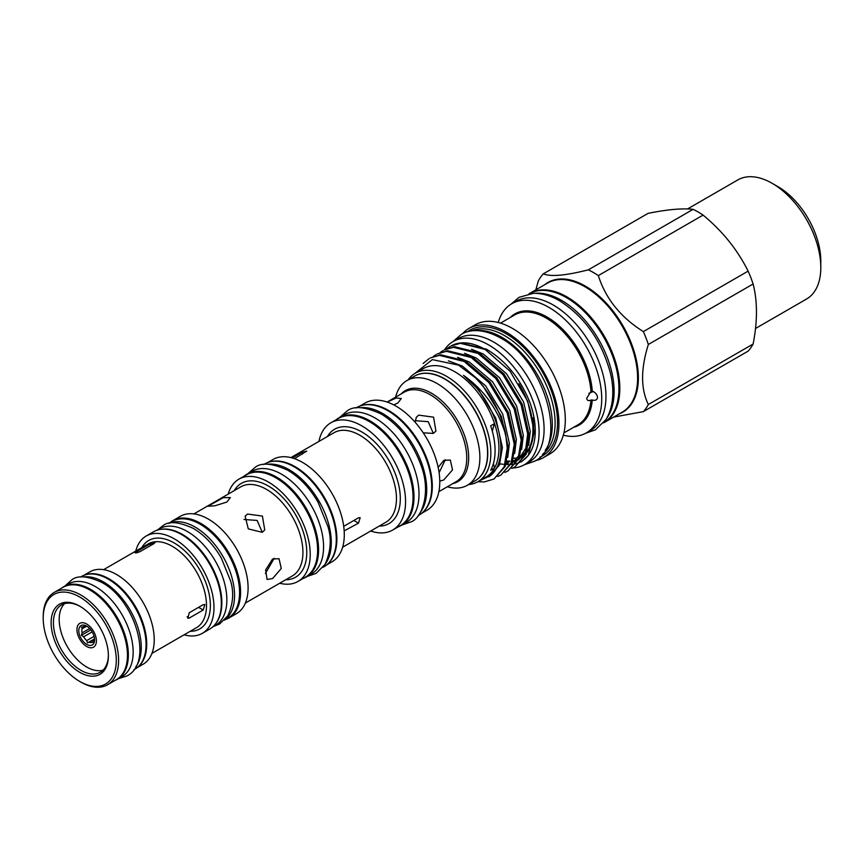 <?xml version="1.0" encoding="UTF-8"?>
<svg xmlns="http://www.w3.org/2000/svg" width="864" height="864" viewBox="0 0 864 864"><rect width="100%" height="100%" fill="white"/><g stroke="black" fill="none" stroke-linecap="round" stroke-linejoin="round"><path stroke-width="1.3" d="M87.523 626.616L86.702 626.357A8.986 5.184 -120 0 0 83.722 626.573A8.986 5.184 -120 0 0 83.635 626.627L81.421 627.167L82.112 628.798A8.986 5.184 -120 0 0 82.112 632.869L81.421 635.299L83.635 636.8A8.986 5.184 -120 0 0 86.702 640.602L87.523 642.902L94.392 639.673M86.681 626.13A11.167 6.448 -120 0 0 78.786 630.688A11.167 6.448 -120 0 0 86.681 644.36A11.167 6.448 -120 0 0 94.576 639.803A11.167 6.448 -120 0 0 86.681 626.13M94.079 636.336L86.702 640.602M83.635 636.8L92.167 631.876M89.651 628.517L82.112 632.869M82.112 628.798L86.454 626.292M93.55 647.158A13.748 7.938 60 0 1 86.67 646.477A13.748 7.938 60 0 1 77.695 634.36A13.748 7.938 60 0 1 79.801 623.344A13.748 7.938 60 0 1 86.67 624.024A13.748 7.938 60 0 1 95.656 636.142A13.748 7.938 60 0 1 93.55 647.158A13.748 7.938 60 0 1 86.681 646.477A13.748 7.938 60 0 1 77.684 634.36A13.748 7.938 60 0 1 79.801 623.344M336.193 419.72A62.165 35.899 60 0 1 338.958 417.809A62.165 35.899 60 0 1 370.04 420.887A62.165 35.899 60 0 1 410.659 475.675A62.165 35.899 60 0 1 401.134 525.485A62.165 35.899 60 0 1 398.088 526.932M338.958 417.809L343.969 414.914A62.165 35.899 60 0 1 375.052 417.992A62.165 35.899 60 0 1 415.67 472.781A62.165 35.899 60 0 1 406.134 522.601L401.134 525.485M360.191 407.722A62.165 35.899 60 0 1 382.752 413.554A62.165 35.899 60 0 1 420.995 461.344A62.165 35.899 60 0 1 420.487 512.147M355.882 408.035L356.681 407.581A62.165 35.899 60 0 1 387.763 410.659A62.165 35.899 60 0 1 428.371 465.448A62.165 35.899 60 0 1 418.846 515.257L418.057 515.722M168.696 523.433L172.184 521.424A55.825 32.227 60 0 1 200.092 524.189A55.825 32.227 60 0 1 236.563 573.383A55.825 32.227 60 0 1 228.01 618.116L224.521 620.125M169.128 523.336A55.825 32.227 60 0 1 195.091 527.072A55.825 32.227 60 0 1 231.023 574.549A55.825 32.227 60 0 1 224.824 619.801M156.848 530.28L159.473 528.757A55.825 32.227 60 0 1 187.391 531.522A55.825 32.227 60 0 1 223.852 580.716A55.825 32.227 60 0 1 215.298 625.45L212.674 626.972M161.179 529.308A55.825 32.227 60 0 1 182.38 534.416A55.825 32.227 60 0 1 216.983 578.048A55.825 32.227 60 0 1 215.676 623.7M244.242 476.075A59.335 34.258 60 0 1 246.953 474.196L251.953 471.312A59.335 34.258 60 0 1 281.621 474.25A59.335 34.258 60 0 1 320.382 526.532A59.335 34.258 60 0 1 311.288 574.085L306.288 576.979A59.335 34.258 60 0 1 303.307 578.383M246.953 474.196A59.335 34.258 60 0 1 276.62 477.144A59.335 34.258 60 0 1 315.382 529.427A59.335 34.258 60 0 1 306.288 576.979M263.714 464.519L264.665 463.968A59.335 34.258 60 0 1 294.332 466.906A59.335 34.258 60 0 1 333.094 519.199A59.335 34.258 60 0 1 324 566.752L323.05 567.292M267.732 464.238A59.335 34.258 60 0 1 289.321 469.8A59.335 34.258 60 0 1 325.836 515.462A59.335 34.258 60 0 1 325.296 563.954M115.106 680.411A53.482 30.877 -120 0 0 117.266 679.342A53.482 30.877 -120 0 0 125.474 636.487A53.482 30.877 -120 0 0 90.526 589.356A53.482 30.877 -120 0 0 63.785 586.71A53.482 30.877 -120 0 0 61.787 588.049M117.266 679.342L122.083 676.566A53.482 30.877 -120 0 0 130.28 633.701A53.482 30.877 -120 0 0 95.342 586.58A53.482 30.877 -120 0 0 68.602 583.924L63.785 586.71M80.903 682.117L79.747 681.448A51.689 29.84 -120 0 0 116.294 660.344A51.689 29.84 -120 0 0 79.747 597.046A51.689 29.84 -120 0 0 43.2 618.149A51.689 29.84 -120 0 0 79.747 681.448L80.903 682.117A53.32 30.78 60 0 0 107.557 684.763L116.424 679.644A53.32 30.78 60 0 0 124.589 636.919A53.32 30.78 60 0 0 89.759 589.928A53.32 30.78 60 0 0 63.104 587.293L54.248 592.402A53.32 30.78 60 0 1 80.903 595.048A53.32 30.78 60 0 1 115.733 642.028A53.32 30.78 60 0 1 107.557 684.763M79.747 672.311A40.489 23.382 60 0 1 51.116 622.717A40.489 23.382 60 0 1 79.747 606.182L79.747 606.182A40.489 23.382 60 0 1 108.378 655.776A40.489 23.382 60 0 1 79.747 672.311M80.33 606.528A38.858 22.432 -120 0 0 61.474 604.93A38.858 22.432 -120 0 0 55.512 636.066A38.858 22.432 -120 0 0 80.903 670.313A38.858 22.432 -120 0 0 100.332 672.235A38.858 22.432 -120 0 0 108.378 655.106M395.626 397.138A60.458 34.906 60 0 1 406.901 380.56A60.458 34.906 60 0 1 437.13 383.551A60.458 34.906 60 0 1 476.626 436.828A60.458 34.906 60 0 1 467.359 485.266A60.458 34.906 60 0 1 447.368 486.745M406.901 380.56L414.612 376.11A60.458 34.906 60 0 1 444.83 379.112A60.458 34.906 60 0 1 484.326 432.378A60.458 34.906 60 0 1 475.06 480.827L467.359 485.266M363.107 405.162A61.895 35.737 60 0 1 388.53 410.432A61.895 35.737 60 0 1 427.442 460.307A61.895 35.737 60 0 1 424.159 510.905M359.716 406.134L365.051 403.056A61.895 35.737 60 0 1 396.004 406.123A61.895 35.737 60 0 1 436.439 460.663A61.895 35.737 60 0 1 426.946 510.268L421.61 513.346M318.946 441.407A61.895 35.737 60 0 1 330.858 422.798A61.895 35.737 60 0 1 361.8 425.866A61.895 35.737 60 0 1 402.235 480.416A61.895 35.737 60 0 1 392.753 530.01A61.895 35.737 60 0 1 370.688 531.025M330.858 422.798L338.332 418.489A61.895 35.737 60 0 1 369.274 421.556A61.895 35.737 60 0 1 409.709 476.096A61.895 35.737 60 0 1 400.226 525.701L392.753 530.01M270.821 461.657A59.065 34.106 60 0 1 295.099 466.69A59.065 34.106 60 0 1 332.24 514.296A59.065 34.106 60 0 1 329.087 562.572M267.635 462.564L273.002 459.475A59.065 34.106 60 0 1 302.53 462.402A59.065 34.106 60 0 1 341.118 514.447A59.065 34.106 60 0 1 332.068 561.773L326.7 564.872M228.226 494.089A59.065 34.106 60 0 1 238.918 479.153A59.065 34.106 60 0 1 268.456 482.08A59.065 34.106 60 0 1 307.044 534.125A59.065 34.106 60 0 1 297.983 581.45A59.065 34.106 60 0 1 279.698 583.243M238.918 479.153L246.316 474.876A59.065 34.106 60 0 1 275.843 477.803A59.065 34.106 60 0 1 314.431 529.859A59.065 34.106 60 0 1 305.381 577.184L297.983 581.45M169.808 522.796A56.182 32.432 60 0 1 172.778 520.668A56.182 32.432 60 0 1 200.869 523.454A56.182 32.432 60 0 1 237.568 572.962A56.182 32.432 60 0 1 228.949 617.976A56.182 32.432 60 0 1 225.634 619.488M172.778 520.668L180.284 516.337A56.182 32.432 60 0 1 208.375 519.113A56.182 32.432 60 0 1 245.074 568.62A56.182 32.432 60 0 1 236.466 613.634L228.949 617.976M135.767 551.092A56.182 32.432 60 0 1 146.167 536.036A56.182 32.432 60 0 1 174.258 538.812A56.182 32.432 60 0 1 210.956 588.319A56.182 32.432 60 0 1 202.338 633.334A56.182 32.432 60 0 1 184.108 634.813M146.167 536.036L153.522 531.792A56.182 32.432 60 0 1 181.613 534.568A56.182 32.432 60 0 1 218.311 584.075A56.182 32.432 60 0 1 209.704 629.089L202.338 633.334M84.92 574.96A53.32 30.78 60 0 1 109.015 578.815A53.32 30.78 60 0 1 143.154 623.57A53.32 30.78 60 0 1 138.013 666.922M83.678 575.413L89.867 571.838A53.32 30.78 60 0 1 116.521 574.484A53.32 30.78 60 0 1 151.362 621.464A53.32 30.78 60 0 1 143.186 664.189L136.998 667.764M262.213 532.31L264.74 529.988L262.418 516.078L247.536 514.048L245.138 516.208L248.292 528.898L262.213 532.31M272.57 578.578L281.254 568.523L279.072 558.706L272.57 559.008L265.604 570.046L267.084 579.452L272.57 578.578M423.23 432.821L433.382 433.404L435.91 431.082L433.588 417.172L418.705 415.141L416.297 417.301L415.195 422.323M439.765 481.194L443.837 479.92L452.509 469.865L450.328 460.048L443.837 460.361L438.156 467.402M203.191 604.681L204.865 604.552L203.191 610.016L189.335 618.03L187.736 618.214L189.335 612.695L203.191 604.681M344.628 525.809L358.495 517.806L360.169 517.666L358.495 523.141L344.174 530.885M135.713 666.965A53.482 30.877 -120 0 0 136.415 623.246A53.482 30.877 -120 0 0 103.432 581.904A53.482 30.877 -120 0 0 83.722 576.925M133.92 669.73L134.989 669.114A53.482 30.877 -120 0 0 143.186 626.26A53.482 30.877 -120 0 0 108.248 579.128A53.482 30.877 -120 0 0 81.508 576.482L80.438 577.098M415.13 420.671L428.22 421.675L433.339 433.426M393.714 404.87L397.786 403.067L401.296 398.552L396.317 397.958L387.202 402.073M445.306 459.691L439.106 472.759M243.972 519.48L257.148 520.441L262.246 532.289M226.822 502.092L230.332 497.567L223.312 497.653L207.986 506.239L214.855 505.786L226.822 502.092M274.201 558.284L265.399 573.534M103 670.194A38.858 22.432 60 0 1 86.67 666.986A38.858 22.432 60 0 1 62.132 635.375A38.858 22.432 60 0 1 64.573 603.634M510.268 317.488A64.206 37.066 60 0 1 547.042 317.034A64.206 37.066 60 0 1 592.272 391.133C595.318 392.342 597.078 394.416 597.542 397.375C597.078 399.978 595.328 400.864 592.272 400.021A64.206 37.066 60 0 1 573.664 427.291M563.9 432.929L577.994 424.786A63.396 36.601 -120 0 0 590.965 400.032L592.272 400.021M590.965 400.032C588.6 401.155 587.164 400.594 586.656 398.347L590.965 391.327A63.396 36.601 -120 0 0 546.296 318.125A63.396 36.601 -120 0 0 514.598 314.982L500.504 323.125M593.212 391.532L588.892 393.336M563.317 435.186A74.563 43.049 -120 0 0 586.289 432.896A74.563 43.049 -120 0 0 597.715 373.151A74.563 43.049 -120 0 0 549.007 307.444A74.563 43.049 -120 0 0 511.726 303.75A74.563 43.049 -120 0 0 498.258 322.499M586.289 432.896L590.522 430.445A74.563 43.049 -120 0 0 601.949 370.699A74.563 43.049 -120 0 0 553.241 305.003A74.563 43.049 -120 0 0 515.959 301.309L511.726 303.75M535.691 460.523A74.563 43.049 -120 0 0 543.499 457.596L549.85 453.935A74.563 43.049 -120 0 0 561.287 394.178A74.563 43.049 -120 0 0 512.579 328.482A74.563 43.049 -120 0 0 475.297 324.788L468.936 328.46A74.563 43.049 -120 0 0 462.51 333.752M543.499 457.596A74.563 43.049 -120 0 0 554.926 397.85A74.563 43.049 -120 0 0 506.218 332.154A74.563 43.049 -120 0 0 468.936 328.46M542.56 454.226A71.323 41.18 -120 0 0 550.627 396.436A71.323 41.18 -120 0 0 504.684 335.686A71.323 41.18 -120 0 0 471.388 330.955M539.86 457.196A72.576 41.904 -120 0 0 554.299 400.054A72.576 41.904 -120 0 0 506.218 333.763A72.576 41.904 -120 0 0 467.467 331.808M535.064 293.317A74.401 42.952 60 0 1 561.524 300.359A74.401 42.952 60 0 1 607.122 357.145A74.401 42.952 60 0 1 606.992 417.906M529.459 293.706A74.401 42.952 60 0 1 566.341 297.572A74.401 42.952 60 0 1 614.855 362.837A74.401 42.952 60 0 1 603.86 422.561M545.216 450.328A71.323 41.18 -120 0 0 545.702 392.051A71.323 41.18 -120 0 0 501.865 337.306A71.323 41.18 -120 0 0 476.096 330.61M468.601 484.553A62.629 36.158 -120 0 0 477.878 481.712L485.968 477.036A62.629 36.158 -120 0 0 494.543 468.05A62.629 36.158 -120 0 0 494.543 423.598A62.629 36.158 -120 0 0 454.658 371.66A62.629 36.158 -120 0 0 423.338 368.561L415.249 373.226A62.629 36.158 -120 0 0 408.154 379.836M414.623 373.604L432.335 359.629L458.438 365.094L475.416 377.762A68.353 39.463 -120 0 1 505.818 435.262C498.42 410.054 484.304 390.085 463.493 375.332A63.99 36.947 60 0 1 490.59 475.589L479.855 480.578M505.818 435.262L507.265 448.232L504.112 467.003L493.992 479.012L484.261 481.939L477.889 481.712A62.629 36.158 -120 0 0 487.48 431.525A62.629 36.158 -120 0 0 446.569 376.326A62.629 36.158 -120 0 0 415.249 373.226M493.441 463.45A81.691 47.164 -120 0 0 494.543 468.05L490.687 470.275A62.629 36.158 60 0 0 490.687 425.822L494.543 423.598A81.691 47.164 -120 0 0 492.383 431.406M475.157 480.773A60.458 34.906 -120 0 0 484.542 432.356A60.458 34.906 -120 0 0 445.025 378.994A60.458 34.906 -120 0 0 414.698 376.056M506.444 462.964L508.658 462.91M512.158 462.402L512.914 462.218M514.231 461.83L516.737 460.793M518.454 459.842L526.424 450.954M528.628 445.349L530.291 431.384L523.649 402.095L506.498 373.734L483.3 354.013L471.528 349.261M499.921 463.914L503.248 464.27M506.012 464.27L507.805 464.098M517.352 460.501L515.603 461.506L517.439 460.307M518.735 459.27L525.841 448.178L527.958 431.795M511.488 463.871L519.448 454.982M521.662 449.377L523.325 435.402L516.672 406.112L499.532 377.762L476.323 358.031L464.551 353.29M514.685 453.395L516.348 439.43L509.706 410.141L492.566 381.791L469.357 362.059L457.585 357.307M507.719 457.423L509.382 443.459L502.74 414.169L485.59 385.808L462.38 366.088L448.416 360.85M485.903 349.888A68.353 39.463 -120 0 0 485.093 349.412L510.073 371.228L527.742 401.317L534.33 432.119L528.217 455.501L521.381 461.927M514.901 466.938L526.122 454.302L529.286 435.521L522.223 404.212L503.95 373.907L479.207 352.814L454.464 346.669L444.172 349.931L453.362 347.306L478.105 353.452L502.848 374.544L521.122 404.849L528.185 436.158L525.02 454.928L514.901 466.938L511.834 468.396M507.935 470.966L519.156 458.32L522.31 439.549L515.257 408.24L496.984 377.935L472.241 356.843L447.487 350.698L437.206 353.948L446.386 351.335L471.139 357.48L495.882 378.572L514.156 408.877L521.208 440.186L518.044 458.957L507.935 470.966L504.868 472.424M500.969 474.984L512.179 462.348L515.344 443.567L508.28 412.258L490.018 381.953L465.264 360.86L440.521 354.726L430.229 357.977L439.42 355.363L464.162 361.498L488.916 382.59L507.179 412.895L514.242 444.204L511.078 462.985L500.969 474.984L497.891 476.453M485.093 349.412A68.353 39.463 -120 0 0 460.868 342.943A68.353 39.463 -120 0 0 450.922 346.032L460.328 343.289L485.071 349.423M447.217 348.44L450.036 346.54M440.251 352.458L443.07 350.568M433.285 356.486L436.093 354.586M423.112 363.485L429.127 358.614M460.868 342.943L486.464 349.196C505.796 360.763 520.301 378.594 529.988 402.71A66.852 38.599 -120 0 1 528.908 454.529L528.217 455.501M505.969 464.411A66.852 38.599 -120 0 0 507.47 464.53M508.583 464.562A66.852 38.599 -120 0 0 510.16 464.551M511.175 464.497A66.852 38.599 -120 0 0 515.43 463.838M516.251 463.622A66.852 38.599 -120 0 0 521.035 461.668M522.158 460.998A66.852 38.599 -120 0 0 528.552 455.015M532.732 417.787A63.536 36.677 60 0 1 526.727 452.768M525.204 454.486A63.536 36.677 60 0 1 521.489 457.531M517.838 459.432A63.536 36.677 60 0 1 515.97 460.091M514.447 460.49A63.536 36.677 60 0 1 512.784 460.804M509.771 461.084A63.536 36.677 60 0 1 506.974 461.03M506.855 461.516A63.536 36.677 -120 0 0 509.533 461.506M512.665 461.138A63.536 36.677 -120 0 0 514.188 460.814M515.711 460.372A63.536 36.677 -120 0 0 517.774 459.572M521.867 457.186A63.536 36.677 -120 0 0 525.474 453.784M527.116 451.645A63.536 36.677 -120 0 0 518.886 383.702M444.701 349.628A71.161 41.083 60 0 1 453.2 341.474A71.161 41.083 60 0 1 488.776 344.995A71.161 41.083 60 0 1 535.259 407.7A71.161 41.083 60 0 1 524.351 464.724A71.161 41.083 60 0 1 512.762 468.018M453.2 341.474L458.201 338.591A71.161 41.083 60 0 1 493.787 342.112A71.161 41.083 60 0 1 540.27 404.816A71.161 41.083 60 0 1 529.362 461.83L524.351 464.724M520.744 457.261A63.536 36.677 60 0 1 519.448 457.596M518.519 457.79A63.536 36.677 60 0 1 517.676 457.931M516.121 458.114A63.536 36.677 60 0 1 513.626 458.201M603.59 422.885A74.563 43.049 -120 0 0 604.39 422.442A74.563 43.049 -120 0 0 615.816 362.696A74.563 43.049 -120 0 0 567.108 297A74.563 43.049 -120 0 0 529.826 293.306A74.563 43.049 -120 0 0 529.049 293.771M613.634 417.107L643.356 411.62A86.054 49.68 -120 0 0 648.346 404.514C640.688 388.93 640.688 368.917 648.346 344.477A86.054 49.68 -120 0 0 643.356 331.614C620.73 317.412 605.718 298.739 598.32 275.594A86.054 49.68 -120 0 0 593.33 272.473A86.054 49.68 -120 0 0 588.341 269.827C565.715 275.584 550.703 276.923 543.305 273.845A86.054 49.68 -120 0 0 538.315 280.951L535.853 289.829M598.32 275.594L703.091 215.104A86.054 49.68 -120 0 0 698.101 211.982A86.054 49.68 -120 0 0 693.112 209.336L588.341 269.827M703.091 215.104C722.477 231.109 737.478 249.782 748.127 271.123L643.356 331.614M648.346 344.477L753.116 283.986A86.054 49.68 -120 0 0 748.127 271.123M753.116 283.986C757.566 301.406 757.566 321.419 753.116 344.023L648.346 404.514M643.356 411.62L748.127 351.13A86.054 49.68 -120 0 0 753.116 344.023M755.514 328.493L806.555 299.03A68.764 39.701 -120 0 0 820.8 267.548A68.764 39.701 -120 0 0 772.178 183.33L772.178 183.33A68.764 39.701 -120 0 0 737.802 179.928L687.528 208.958M820.8 267.548L820.8 260.874A60.588 34.981 -120 0 0 777.956 186.667L772.178 183.33L777.956 186.667M543.305 273.845L648.086 213.365C667.462 209.455 682.474 208.116 693.112 209.336M493.992 479.012L505.213 466.366L508.367 447.595L501.314 416.286L483.041 385.981L475.416 377.762M489.002 476.863L499.478 465.037L502.405 447.476L495.763 418.187L478.624 389.837L463.493 375.332M592.272 391.133L590.965 391.327M150.044 543.899L155.066 542.473L154.04 543.542L140.184 551.545C135.821 553.273 134.492 553.392 136.177 551.902L150.044 543.899L150.66 545.497M135.108 552.841L136.177 551.902L136.544 552.852M292.302 457.963L301.73 452.52L306.752 451.105L294.484 458.654M43.2 618.149L43.2 616.82A53.32 30.78 60 0 1 54.248 592.402M94.532 638.852L87.523 642.902M93.928 641.434L92.804 642.092L93.625 642.352L94.327 639.922A8.986 5.184 -120 0 0 94.532 638.842M89.737 642.362A8.986 5.184 -120 0 0 92.718 642.136A8.986 5.184 -120 0 0 92.804 642.092M90.817 629.878L81.421 635.299M438.858 491.659L456.041 481.745A51.743 29.873 -120 0 0 463.968 440.284A51.743 29.873 -120 0 0 430.175 394.686A51.743 29.873 -120 0 0 404.298 392.126L387.115 402.041M401.101 393.973A52.542 30.337 60 0 1 431.536 393.25A52.542 30.337 60 0 1 466.96 443.707A52.542 30.337 60 0 1 452.844 483.592M342.652 547.204L385.744 522.32A51.743 29.873 -120 0 0 393.682 480.87A51.743 29.873 -120 0 0 359.878 435.272A51.743 29.873 -120 0 0 334.012 432.713L290.909 457.596M327.434 436.504A54.464 31.45 60 0 1 361.8 431.935A54.464 31.45 60 0 1 399.265 487.728A54.464 31.45 60 0 1 379.166 526.122M245.365 603.061L292.259 575.986A51.473 29.711 -120 0 0 300.154 534.74A51.473 29.711 -120 0 0 266.522 489.391A51.473 29.711 -120 0 0 240.797 486.842L193.903 513.918M234.241 490.622A54.194 31.288 60 0 1 268.456 486.054A54.194 31.288 60 0 1 305.726 541.588A54.194 31.288 60 0 1 285.703 579.766M151.945 653.378L196.495 627.664A48.341 27.907 -120 0 0 203.904 588.924A48.341 27.907 -120 0 0 172.325 546.329A48.341 27.907 -120 0 0 148.165 543.942L103.615 569.657M141.858 547.571A51.062 29.484 60 0 1 174.258 542.992A51.062 29.484 60 0 1 209.423 595.534A51.062 29.484 60 0 1 190.199 631.292M604.39 422.442L622.166 412.182A74.563 43.049 -120 0 0 633.593 352.436A74.563 43.049 -120 0 0 584.885 286.729A74.563 43.049 -120 0 0 547.614 283.036L529.826 293.306M544.698 284.72A74.876 43.232 60 0 1 585.436 286.157A74.876 43.232 60 0 1 635.234 355.277A74.876 43.232 60 0 1 619.261 413.856M358.495 523.141L353.873 520.474M203.191 610.016L198.569 607.349M189.335 618.03L187.099 616.734M301.73 452.52L302.346 454.118M64.854 586.094L71.69 579.938C77.576 575.1 87.62 575.932 101.812 582.444C135.022 599.983 154.04 662.332 127.084 675.875L118.336 678.726M307.238 576.428L316.04 573.415L325.026 564.419C330.815 551.524 331.787 538.909 327.931 526.565L318.038 502.189C309.798 488.009 299.754 477.382 287.896 470.318C272.279 463.158 261.284 462.229 254.912 467.532L247.903 473.656M213.775 626.324L219.596 624.002L227.837 615.751C233.194 603.86 234.079 592.175 230.504 580.684L221.303 558.004C213.635 544.806 204.293 534.924 193.277 528.368C178.826 521.748 168.685 520.884 162.875 525.755L157.95 529.643M339.746 417.355L346.918 411.134C353.538 405.616 365.008 406.588 381.326 414.061C399.33 425.272 412.538 442.314 420.962 465.199C431.471 492.296 421.945 518.292 410.886 521.932L401.922 525.031M453.06 341.561L461.214 334.454C467.651 330.199 481.172 327.337 500.245 337.846C545.184 361.044 568.793 445.932 534.438 461.29L524.221 464.8M585.533 433.318L595.523 429.764L606.107 419.386C614.941 404.298 613.559 385.733 610.286 372.676C601.592 340.826 584.723 316.883 559.71 300.866C550.649 295.628 541.858 293.123 533.336 293.339L519.059 297.324L510.98 304.204"/></g></svg>
